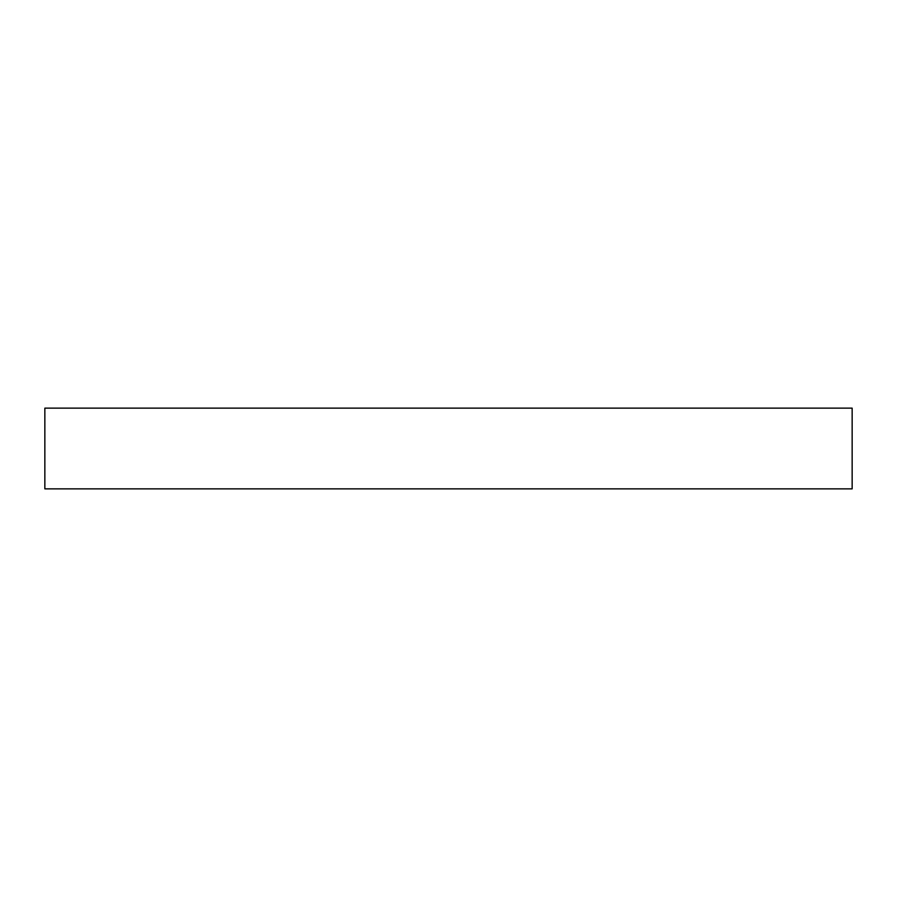 <?xml version="1.0" encoding="UTF-8"?>
<svg xmlns="http://www.w3.org/2000/svg" width="897" height="897" viewBox="0 0 897 897"><rect width="100%" height="100%" fill="white"/><g stroke="black" fill="none" stroke-linecap="round" stroke-linejoin="round"><path stroke-width="1.35" d="M44.85 488.865L852.15 488.865L852.15 408.135L44.85 408.135L44.85 488.865"/></g></svg>
